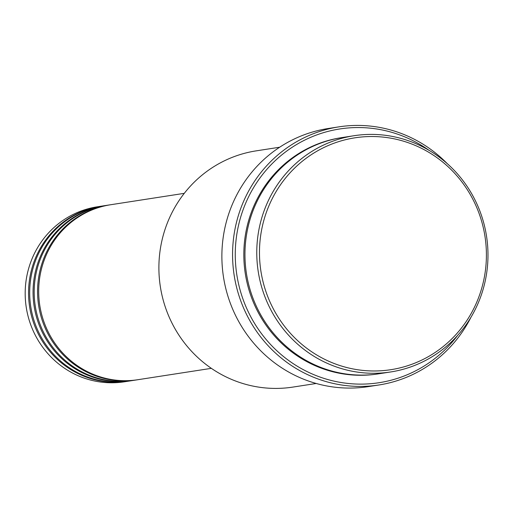 <?xml version="1.0" encoding="UTF-8"?>
<svg xmlns="http://www.w3.org/2000/svg" width="513" height="513" viewBox="0 0 513 513"><rect width="100%" height="100%" fill="white"/><g stroke="black" fill="none" stroke-linecap="round" stroke-linejoin="round"><path stroke-width="0.77" d="M184.276 193.343L110.776 204.719A88.544 85.568 81.2 0 0 39.148 300.547A88.544 85.568 81.2 0 0 137.856 379.716L211.35 368.347M110.218 204.802A88.544 85.568 81.2 0 0 109.654 204.892A88.544 85.568 81.2 0 0 38.026 300.727A88.544 85.568 81.2 0 0 136.734 379.896A88.544 85.568 81.2 0 0 137.292 379.806M109.654 204.892L106.281 205.412A88.544 85.568 81.2 0 0 34.647 301.246A88.544 85.568 81.2 0 0 133.354 380.415L136.734 379.896M105.716 205.501A88.544 85.568 81.2 0 0 105.152 205.585A88.544 85.568 81.2 0 0 33.525 301.42A88.544 85.568 81.2 0 0 132.232 380.588A88.544 85.568 81.2 0 0 132.796 380.499M105.152 205.585L101.779 206.111A88.544 85.568 81.2 0 0 30.152 301.945A88.544 85.568 81.2 0 0 128.859 381.114L132.232 380.588M101.215 206.2A88.544 85.568 81.2 0 0 100.651 206.284A88.544 85.568 81.2 0 0 29.023 302.119A88.544 85.568 81.2 0 0 127.731 381.287A88.544 85.568 81.2 0 0 128.295 381.197M485.785 242.707A117.317 113.373 81.2 0 0 361.081 137.042A117.317 113.373 81.2 0 0 260.091 264.791A117.317 113.373 81.2 0 0 384.788 370.457A117.317 113.373 81.2 0 0 485.785 242.707M257.398 265.086A119.535 115.515 -98.8 0 1 354.098 135.708A119.535 115.515 -98.8 0 1 487.35 242.585A119.535 115.515 -98.8 0 1 390.65 371.963A119.535 115.515 -98.8 0 1 257.398 265.086M279.662 147.225L256.224 150.854A119.535 115.515 81.2 0 0 159.524 280.226A119.535 115.515 81.2 0 0 292.782 387.103L316.22 383.48M428.958 150.29A128.385 124.069 81.2 0 0 295.526 145.166A128.385 124.069 81.2 0 0 235.942 267.921A128.385 124.069 81.2 0 0 325.46 378.857A128.385 124.069 81.2 0 0 457.609 335.438M471.017 317.169A130.603 126.211 -98.8 0 1 378.844 384.987A130.603 126.211 -98.8 0 1 233.255 268.216A130.603 126.211 -98.8 0 1 338.901 126.858A130.603 126.211 -98.8 0 1 447.265 163.647M354.098 135.708L342.28 137.535A119.535 115.515 81.2 0 0 245.586 266.914A119.535 115.515 81.2 0 0 378.838 373.791L390.65 371.963M338.901 126.858L328.217 128.513A130.603 126.211 81.2 0 0 222.565 269.87A130.603 126.211 81.2 0 0 368.161 386.642L378.844 384.987M100.651 206.284L97.278 206.803A88.544 85.568 81.2 0 0 25.65 302.638A88.544 85.568 81.2 0 0 124.358 381.807L127.731 381.287M378.28 373.874A119.535 115.515 -98.8 0 1 244.457 267.087A119.535 115.515 -98.8 0 1 341.722 137.625"/></g></svg>
